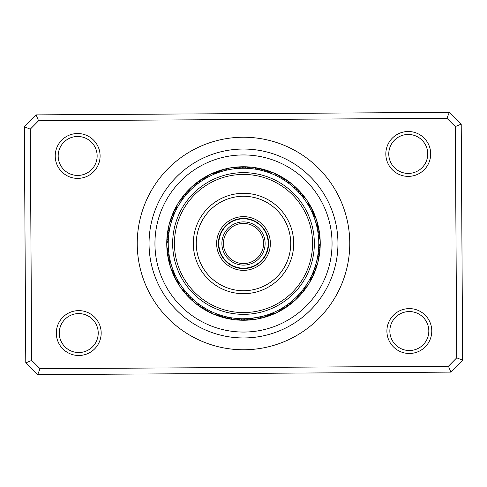 <?xml version="1.0" encoding="UTF-8"?>
<svg xmlns="http://www.w3.org/2000/svg" width="487" height="487" viewBox="0 0 487 487"><rect width="100%" height="100%" fill="white"/><g stroke="black" fill="none" stroke-linecap="round" stroke-linejoin="round"><path stroke-width="0.73" d="M263.57 243.5A20.07 20.07 0 0 1 243.5 263.57A20.07 20.07 0 0 1 223.43 243.5A20.07 20.07 0 0 1 243.5 223.43A20.07 20.07 0 0 1 263.57 243.5M265.111 243.5A21.611 21.611 0 0 1 243.5 265.111A21.611 21.611 0 0 1 221.889 243.5A21.611 21.611 0 0 1 243.5 221.889A21.611 21.611 0 0 1 265.111 243.5M268.185 243.5A24.685 24.685 0 0 1 243.5 268.185A24.685 24.685 0 0 1 218.815 243.5A24.685 24.685 0 0 1 243.5 218.815A24.685 24.685 0 0 1 268.185 243.5M218.687 253.788A26.864 26.864 0 0 1 233.212 218.687A26.864 26.864 0 0 1 268.313 233.212A26.864 26.864 0 0 1 253.788 268.313A26.864 26.864 0 0 1 218.687 253.788M266.675 233.888A25.093 25.093 0 0 0 233.888 220.325A25.093 25.093 0 0 0 220.325 253.112A25.093 25.093 0 0 0 253.112 266.675A25.093 25.093 0 0 0 266.675 233.888M179.697 269.956A69.075 69.075 0 0 0 269.956 307.303A69.075 69.075 0 0 0 307.303 217.044A69.075 69.075 0 0 0 217.044 179.697A69.075 69.075 0 0 0 179.697 269.956M308.941 216.362A70.846 70.846 0 0 1 270.638 308.941A70.846 70.846 0 0 1 178.059 270.638A70.846 70.846 0 0 1 216.362 178.059A70.846 70.846 0 0 1 308.941 216.362M197.144 262.724A50.179 50.179 0 0 1 224.276 197.144A50.179 50.179 0 0 1 289.856 224.276A50.179 50.179 0 0 1 262.724 289.856A50.179 50.179 0 0 1 197.144 262.724M287.129 225.408A47.227 47.227 0 0 0 225.408 199.871A47.227 47.227 0 0 0 199.871 261.592A47.227 47.227 0 0 0 261.592 287.129A47.227 47.227 0 0 0 287.129 225.408M386.903 331.184A22.432 22.432 0 0 1 409.202 308.612A22.432 22.432 0 0 1 431.774 330.91A22.432 22.432 0 0 1 409.476 353.477A22.432 22.432 0 0 1 386.903 331.184M428.822 330.929A19.48 19.48 0 0 0 409.22 311.564A19.48 19.48 0 0 0 389.856 331.166A19.48 19.48 0 0 0 409.457 350.524A19.48 19.48 0 0 0 428.822 330.929M56.309 333.199A22.432 22.432 0 0 1 78.602 310.627A22.432 22.432 0 0 1 101.174 332.925A22.432 22.432 0 0 1 78.876 355.492A22.432 22.432 0 0 1 56.309 333.199M98.222 332.944A19.48 19.48 0 0 0 78.62 313.579A19.48 19.48 0 0 0 59.262 333.181A19.48 19.48 0 0 0 78.857 352.539A19.48 19.48 0 0 0 98.222 332.944M55.226 156.09A22.432 22.432 0 0 1 77.524 133.523A22.432 22.432 0 0 1 100.097 155.816A22.432 22.432 0 0 1 77.798 178.388A22.432 22.432 0 0 1 55.226 156.09M97.144 155.834A19.48 19.48 0 0 0 77.543 136.476A19.48 19.48 0 0 0 58.178 156.071A19.48 19.48 0 0 0 77.78 175.436A19.48 19.48 0 0 0 97.144 155.834M385.826 154.075A22.432 22.432 0 0 1 408.124 131.508A22.432 22.432 0 0 1 430.691 153.801A22.432 22.432 0 0 1 408.398 176.373A22.432 22.432 0 0 1 385.826 154.075M427.738 153.819A19.48 19.48 0 0 0 408.143 134.461A19.48 19.48 0 0 0 388.778 154.056A19.48 19.48 0 0 0 408.38 173.421A19.48 19.48 0 0 0 427.738 153.819M137.237 244.145A106.263 106.263 0 0 1 242.855 137.237A106.263 106.263 0 0 1 349.763 242.855A106.263 106.263 0 0 1 244.145 349.763A106.263 106.263 0 0 1 137.237 244.145M25.787 362.9L24.35 126.76L36.087 114.883L449.331 112.363L461.213 124.1L462.65 360.24L450.913 372.117L37.669 374.637L25.787 362.9L31.679 360.423L40.08 368.72L448.436 366.23L456.733 357.829L455.321 126.577L446.92 118.28L38.564 120.77L30.267 129.171L31.679 360.423M30.267 129.171L24.35 126.76M36.087 114.883L38.564 120.77M449.331 112.363L446.92 118.28M461.213 124.1L455.321 126.577M40.08 368.72L37.669 374.637M462.65 360.24L456.733 357.829M448.436 366.23L450.913 372.117M166.755 243.969A76.745 76.745 0 0 0 243.969 320.245A76.745 76.745 0 0 0 320.245 243.031A76.745 76.745 0 0 0 243.031 166.755A76.745 76.745 0 0 0 166.755 243.969A76.745 76.745 0 0 1 243.031 166.755A76.745 76.745 0 0 1 320.245 243.031M337.954 242.922A94.46 94.46 0 0 1 244.078 337.954A94.46 94.46 0 0 1 149.046 244.078A94.46 94.46 0 0 1 242.922 149.046A94.46 94.46 0 0 1 337.954 242.922M174.419 213.598L174.2 214.128A8.857 8.857 0 0 0 170.955 218.45A8.857 8.857 61.4 0 1 174.2 214.128M173.348 216.21L173.147 216.739A8.857 8.857 -120.7 0 0 169.762 222.596M172.38 218.858L172.191 219.393A8.857 8.857 0 0 0 169.567 229.359M169.47 229.901L169.689 228.738M201.545 181.006L201.082 181.322A8.857 8.857 0 0 0 196.018 183.209A8.857 8.857 94.1 0 1 201.082 181.322M199.232 182.619L198.781 182.954A8.857 8.857 -88 0 0 192.767 186.052M196.985 184.323L196.547 184.67A8.857 8.857 0 0 0 191.635 186.929M188.566 192.042L189.382 191.184M245.296 168.252L241.43 168.258A8.857 8.857 0 0 0 236.152 167.108M239.659 168.325L238.612 168.386A8.857 8.857 -55.3 0 0 231.879 167.741M236.846 168.526L235.805 168.624A8.857 8.857 0 0 0 225.651 170.377L225.962 170.304M283.324 179.624L282.442 179.082A8.857 8.857 0 0 0 278.619 175.259A8.857 8.857 159.6 0 1 282.442 179.082M279.386 177.335L280.001 177.67A8.857 8.857 -22.6 0 0 274.686 173.488M276.878 176.032L277.505 176.349A8.857 8.857 0 0 0 273.408 172.818M267.826 172.27L268.587 172.532M311.528 211.285L311.083 210.36A8.857 8.857 0 0 0 309.939 205.082A8.857 8.857 -167.7 0 1 311.083 210.36M310.274 208.759L309.793 207.852A8.857 8.857 10.2 0 0 307.583 201.46M308.052 204.784L308.411 205.392A8.857 8.857 0 0 0 302.604 196.888M302.47 196.724L302.969 197.351M318.145 253.167L318.273 252.163A8.857 8.857 0 0 0 320.166 247.098A8.857 8.857 -135 0 1 318.273 252.163M318.474 236.792L318.419 236.238A8.857 8.857 0 0 1 318.711 246.538L318.541 249.356A8.857 8.857 42.9 0 0 320.142 242.782M302.177 290.642L301.721 291.208A8.857 8.857 0 0 0 306.049 287.975A8.857 8.857 -102.2 0 1 301.721 291.208M303.906 288.414L303.468 288.998A8.857 8.857 75.6 0 0 308.362 284.329M305.544 286.119L305.13 286.715A8.857 8.857 0 0 0 310.45 277.9M310.56 277.693L310.189 278.406M265.732 315.412L266.681 315.113A8.857 8.857 0 0 0 272.075 314.73A8.857 8.857 -69.5 0 1 266.681 315.113M268.41 314.529L269.348 314.194A8.857 8.857 108.3 0 0 275.989 312.916M272.665 312.891L271.977 313.178A8.857 8.857 0 0 0 277.328 312.392M281.437 308.514L280.737 308.916M224.848 316.422L224.288 316.276A8.857 8.857 0 0 0 229.03 318.869A8.857 8.857 -36.8 0 1 224.288 316.276M227.593 317.074L227.027 316.946A8.857 8.857 141.1 0 0 233.303 319.46M230.363 317.615L229.791 317.512A8.857 8.857 0 0 0 234.716 319.74M240.602 318.717L239.476 318.662M187.665 293.978L187.988 294.337A8.857 8.857 0 0 0 190.575 299.085A8.857 8.857 -4 0 1 187.988 294.337M189.595 296.035L189.936 296.382A8.857 8.857 173.8 0 0 193.856 301.891M191.598 298.02L191.951 298.348A8.857 8.857 0 0 0 199.926 304.874M200.443 305.239L199.481 304.558M169.159 255.298L169.318 256.253A8.857 8.857 0 0 0 168.928 261.647A8.857 8.857 28.7 0 1 169.318 256.253M169.75 258.56L169.847 259.023A8.857 8.857 -153.5 0 0 170.164 265.78M187.483 193.217L187.105 193.643A8.857 8.857 -117.5 0 0 185.523 194.301A8.857 8.857 0 0 0 182.655 196.718A8.857 8.857 62.5 0 1 185.523 194.301M185.638 195.354L185.279 195.792A8.857 8.857 -119.7 0 0 183.721 196.505A8.857 8.857 60.3 0 0 180.208 200.273M183.879 197.558L183.532 198.008A8.857 8.857 58.2 0 0 182.004 198.775A8.857 8.857 -121.8 0 0 178.638 202.671M176.294 209.599L176.836 208.546M182.199 199.822L181.87 200.285A8.857 8.857 0 0 0 176.544 209.106M223.551 170.919L223.009 171.071A8.857 8.857 -84.8 0 0 221.329 170.767A8.857 8.857 0 0 0 217.61 171.254A8.857 8.857 95.2 0 1 221.329 170.767M219.667 172.1L220.313 171.887A8.857 8.857 -86.9 0 0 218.62 171.649A8.857 8.857 93.1 0 0 213.629 172.915M218.176 172.617L217.646 172.806A8.857 8.857 90.9 0 0 215.942 172.629A8.857 8.857 -89.1 0 0 211.005 174.084M205.289 178.65L206.305 178.059M215.534 173.615L215.017 173.829A8.857 8.857 0 0 0 205.77 178.37M262.201 170.59L262.706 170.718A8.857 8.857 -54.2 0 0 261.416 169.598A8.857 8.857 125.8 0 0 256.527 167.972M259.455 169.939L259.967 170.054A8.857 8.857 123.7 0 0 258.634 168.983A8.857 8.857 -56.3 0 0 253.69 167.534M252.272 167.254A8.857 8.857 0 0 0 246.97 168.307L247.579 168.338M256.692 169.391L257.209 169.488A8.857 8.857 0 0 0 252.284 167.254M300.418 194.24L300.875 194.776A8.857 8.857 -19.3 0 0 300.449 193.114A8.857 8.857 0 0 0 298.464 189.936A8.857 8.857 160.7 0 1 300.449 193.114M298.531 192.146L299.006 192.657A8.857 8.857 -21.5 0 0 298.525 191.02A8.857 8.857 158.5 0 0 296.419 187.909M296.571 190.119L297.064 190.618A8.857 8.857 156.4 0 0 296.522 188.993A8.857 8.857 -23.6 0 0 293.144 185.103M286.904 182.004L287.561 182.473M294.532 188.171L295.043 188.646A8.857 8.857 0 0 0 287.074 182.12M318.072 225.347A8.857 8.857 -168.7 0 1 318.163 229.097A8.857 8.857 11.3 0 1 317.682 230.741L318.108 233.529A8.857 8.857 13.4 0 0 318.65 231.903A8.857 8.857 0 0 0 318.699 228.153A8.857 8.857 -166.6 0 1 318.65 231.903M317 227.277L317.153 227.971A8.857 8.857 -170.9 0 0 317.573 226.309A8.857 8.857 9.1 0 0 316.83 221.214M313.257 215.224L313.555 215.972M316.343 224.531L316.52 225.219A8.857 8.857 0 0 0 313.336 215.424M313.08 272.209L312.806 272.872A8.857 8.857 44 0 0 314.097 271.752A8.857 8.857 -136 0 0 316.045 268.544M317.475 257.416L317.323 258.207M315.034 266.919L314.809 267.6A8.857 8.857 0 0 0 317.433 257.635M288.809 303.608L288.225 304.046A8.857 8.857 -105.4 0 0 289.905 303.736A8.857 8.857 74.6 0 0 294.233 300.948M298.214 295.195L297.654 295.779M291.025 301.867L290.459 302.33A8.857 8.857 0 0 0 298.05 295.365M255.121 319.259A8.857 8.857 107.3 0 1 249.971 319.265A8.857 8.857 -72.7 0 1 248.388 318.614L242.751 318.766A8.857 8.857 111.6 0 0 244.285 319.533A8.857 8.857 0 0 0 247.986 320.117M262.432 316.349L251.201 318.376A8.857 8.857 0 0 0 261.355 316.623L262.432 316.349M201.77 306.14L202.178 306.414A8.857 8.857 144.3 0 0 203.049 307.887A8.857 8.857 0 0 0 205.855 310.377A8.857 8.857 -35.7 0 1 203.049 307.887M204.144 307.662L204.564 307.918A8.857 8.857 142.2 0 0 205.49 309.361A8.857 8.857 -37.8 0 0 208.387 311.747M206.573 309.093L207.005 309.33A8.857 8.857 -40 0 0 207.986 310.736A8.857 8.857 140 0 0 212.32 313.512M219.223 314.748L218.462 314.486M209.057 310.426L209.495 310.651A8.857 8.857 0 0 0 213.592 314.182M174.529 273.645L174.723 274.09A8.857 8.857 177 0 0 174.663 275.8A8.857 8.857 0 0 0 175.673 279.41A8.857 8.857 -3 0 1 174.663 275.8M175.704 276.208L175.917 276.64A8.857 8.857 174.9 0 0 175.917 278.357A8.857 8.857 -5.1 0 0 177.889 283.111M176.982 278.722L177.207 279.154A8.857 8.857 -7.3 0 0 177.274 280.859A8.857 8.857 172.7 0 0 179.417 285.546M184.798 290.611L184.068 289.686M178.345 281.194L178.589 281.608A8.857 8.857 0 0 0 180.129 286.794M169.178 231.587L169.105 232.049A8.857 8.857 -150.2 0 0 168.125 233.456A8.857 8.857 0 0 0 167.023 237.041A8.857 8.857 29.8 0 1 168.125 233.456M168.307 239.994L168.52 236.901M170.365 261.312L170.48 261.775A8.857 8.857 0 0 0 173.658 271.576M173.902 272.172L173.463 271.076M168.338 239.501L168.289 240.468A8.857 8.857 0 0 0 168.581 250.762L168.532 250.239M175.588 211.035L175.807 210.591M203.913 179.478L204.333 179.222M284.238 180.202L285.686 181.164M266.419 171.801L265.421 171.491A8.857 8.857 -52.1 0 0 264.173 170.322A8.857 8.857 0 0 0 260.776 168.721A8.857 8.857 127.9 0 1 264.173 170.322M318.742 241.296A75.272 75.272 0 0 0 241.296 168.258A75.272 75.272 0 0 0 168.258 245.704A75.272 75.272 0 0 0 245.704 318.742A75.272 75.272 0 0 0 318.742 241.296M244.577 318.766L245.576 318.742A8.857 8.857 109.4 0 0 247.128 319.454A8.857 8.857 -70.6 0 0 252.278 319.636M285.09 306.238L285.924 305.678A8.857 8.857 76.7 0 0 287.616 305.434A8.857 8.857 -103.3 0 0 292.048 302.804M282.71 307.754L283.568 307.224A8.857 8.857 78.9 0 0 285.266 307.041A8.857 8.857 0 0 0 288.7 305.526A8.857 8.857 -101.1 0 1 285.266 307.041M313.488 271.204L313.859 270.255M311.217 276.366L311.656 275.447A8.857 8.857 46.1 0 0 312.989 274.376A8.857 8.857 0 0 0 315.059 271.247M185.815 291.853L185.498 291.47M221.104 315.363L220.629 315.211M264.697 315.728L263.023 316.197M300.369 292.809L299.219 294.105M317.974 254.409L317.731 255.961M188.95 191.635A8.857 8.857 0 0 1 191.628 186.935M216.295 171.85A8.857 8.857 95.2 0 1 217.604 171.254A8.857 8.857 0 0 0 216.295 171.85M225.688 170.34A8.857 8.857 97.4 0 0 224.069 169.987A8.857 8.857 -82.6 0 0 218.998 170.882M226.905 169.318A8.857 8.857 99.5 0 0 226.832 169.312A8.857 8.857 -80.5 0 0 221.731 170.012M224.501 169.251A8.857 8.857 101.7 0 1 228.208 168.575A8.857 8.857 0 0 0 224.501 169.251M227.295 168.587A8.857 8.857 103.8 0 1 229.572 168.07M268.02 172.331A8.857 8.857 0 0 1 273.402 172.818M281.224 308.636A8.857 8.857 0 0 1 277.334 312.386M240.024 318.693A8.857 8.857 0 0 1 234.722 319.746M218.986 314.669A8.857 8.857 0 0 1 213.598 314.182M184.403 290.118A8.857 8.857 0 0 1 180.135 286.8M313.853 270.255A8.857 8.857 -138.2 0 0 315.107 269.086A8.857 8.857 41.8 0 0 317.238 264.398M168.453 237.65A8.857 8.857 25.5 0 0 167.589 239.123A8.857 8.857 -154.5 0 0 166.858 244.224M295.292 187.008A8.857 8.857 158.5 0 1 296.413 187.909M317.615 223.977A8.857 8.857 -168.7 0 1 318.066 225.341M316.404 267.144A8.857 8.857 -136 0 1 316.051 268.538M209.72 312.301A8.857 8.857 -37.8 0 1 208.393 311.747M168.727 234.844A8.857 8.857 -152.4 0 0 167.802 236.286A8.857 8.857 27.6 0 0 166.889 241.351M259.352 168.514A8.857 8.857 127.9 0 1 260.77 168.721A8.857 8.857 0 0 0 259.352 168.514M297.374 188.986A8.857 8.857 160.7 0 1 298.458 189.93A8.857 8.857 0 0 0 297.374 188.986M318.693 228.147A8.857 8.857 0 0 0 318.297 226.765A8.857 8.857 -166.6 0 1 318.699 228.147M315.059 271.235A8.857 8.857 0 0 0 315.466 269.859A8.857 8.857 -133.9 0 1 312.989 274.376M289.795 304.582A8.857 8.857 -101.1 0 1 288.706 305.526A8.857 8.857 0 0 0 289.795 304.582M247.999 320.117A8.857 8.857 0 0 0 249.417 319.916A8.857 8.857 -68.4 0 1 244.285 319.533M207.164 310.986A8.857 8.857 -35.7 0 1 205.861 310.383A8.857 8.857 0 0 0 207.164 310.986M176.452 280.628A8.857 8.857 -3 0 1 175.673 279.416A8.857 8.857 0 0 0 176.452 280.628M167.023 238.484A8.857 8.857 29.8 0 1 167.023 237.047A8.857 8.857 0 0 0 167.023 238.484M181.876 197.935A8.857 8.857 62.5 0 1 182.655 196.724A8.857 8.857 0 0 0 181.876 197.935M268.069 172.325A8.857 8.857 130.1 0 0 266.894 171.15A8.857 8.857 -49.9 0 0 262.146 169.159M302.652 196.906A8.857 8.857 162.8 0 0 302.299 195.281A8.857 8.857 -17.2 0 0 299.377 191.044M318.449 236.28A8.857 8.857 -164.4 0 0 319.034 234.728A8.857 8.857 15.6 0 0 318.869 229.578M310.456 277.949A8.857 8.857 -131.7 0 0 311.783 276.957A8.857 8.857 48.3 0 0 314.432 272.537M281.2 308.679A8.857 8.857 -99 0 0 282.856 308.563A8.857 8.857 81 0 0 287.47 306.274M239.975 318.717A8.857 8.857 -66.3 0 0 241.436 319.515A8.857 8.857 113.7 0 0 246.55 320.081M199.871 304.874A8.857 8.857 -33.5 0 0 200.668 306.329A8.857 8.857 146.5 0 0 204.662 309.574M173.615 271.545A8.857 8.857 -0.8 0 0 173.5 273.195A8.857 8.857 179.2 0 0 175.107 278.089M169.549 229.31A8.857 8.857 31.9 0 0 168.557 230.637A8.857 8.857 -148.1 0 0 167.26 235.623M188.962 191.58A8.857 8.857 64.6 0 0 187.41 192.164A8.857 8.857 -115.4 0 0 183.623 195.658M269.646 172.124A8.857 8.857 132.2 0 0 269.591 172.075A8.857 8.857 -47.8 0 0 264.916 169.908M304.083 197.588A8.857 8.857 165 0 0 304.065 197.521A8.857 8.857 -15 0 0 301.307 193.175M319.283 237.632A8.857 8.857 -162.3 0 0 319.308 237.565A8.857 8.857 17.7 0 0 319.338 232.415M310.426 279.538A8.857 8.857 -129.6 0 0 310.481 279.489A8.857 8.857 50.4 0 0 313.293 275.173M280.323 310A8.857 8.857 -96.8 0 0 280.39 309.988A8.857 8.857 83.2 0 0 285.09 307.875M238.52 319.35A8.857 8.857 -64.1 0 0 238.587 319.381A8.857 8.857 115.9 0 0 243.683 320.142M198.306 304.618A8.857 8.857 -31.4 0 0 198.343 304.679A8.857 8.857 148.6 0 0 202.215 308.076M172.435 270.48A8.857 8.857 1.3 0 0 172.435 270.553A8.857 8.857 -178.7 0 0 173.859 275.502M169.129 227.782A8.857 8.857 34.1 0 0 169.092 227.837A8.857 8.857 -145.9 0 0 167.613 232.774M189.437 190.07A8.857 8.857 66.8 0 0 189.37 190.094A8.857 8.857 -113.2 0 0 185.456 193.449M267.661 170.767A8.857 8.857 134.4 0 1 269.049 171.132A8.857 8.857 0 0 0 267.661 170.767M269.055 171.132A8.857 8.857 134.4 0 1 271.143 172.197A8.857 8.857 0 0 0 269.055 171.132M303.151 195.372A8.857 8.857 167.1 0 1 305.3 198.465A8.857 8.857 0 0 0 303.151 195.372M319.697 235.264A8.857 8.857 -160.2 0 1 319.941 236.676A8.857 8.857 0 0 0 319.697 235.264M319.947 236.682A8.857 8.857 -160.2 0 1 319.843 239.026A8.857 8.857 0 0 0 319.947 236.682M312.057 277.767A8.857 8.857 -127.4 0 1 310.14 281.011A8.857 8.857 0 0 0 312.057 277.767M282.649 309.391A8.857 8.857 -94.7 0 1 281.462 310.201A8.857 8.857 0 0 0 282.649 309.391M281.456 310.207A8.857 8.857 -94.7 0 1 279.282 311.083A8.857 8.857 0 0 0 281.456 310.207M240.809 320.099A8.857 8.857 -62 0 1 237.066 319.703A8.857 8.857 0 0 0 240.809 320.099M199.828 306.481A8.857 8.857 -29.2 0 1 196.888 304.125A8.857 8.857 0 0 0 199.828 306.481M172.708 272.872A8.857 8.857 3.5 0 1 172.075 271.582A8.857 8.857 0 0 0 172.708 272.872M172.075 271.576A8.857 8.857 3.5 0 1 171.515 269.299A8.857 8.857 0 0 0 172.075 271.576M168.228 228.513A8.857 8.857 0 0 0 168.064 229.937A8.857 8.857 36.2 0 1 168.989 226.285A8.857 8.857 0 0 0 168.234 228.5M187.373 191.306A8.857 8.857 68.9 0 1 190.125 188.737A8.857 8.857 0 0 0 187.373 191.306M270.37 171.722A8.857 8.857 136.5 0 1 271.746 172.136M271.746 172.142A8.857 8.857 136.5 0 1 272.562 172.514M304.911 197.643A8.857 8.857 169.3 0 1 306.329 199.493M319.953 238.119A8.857 8.857 -158 0 1 320.148 240.444M310.724 280.311A8.857 8.857 -125.3 0 1 309.629 282.369M280.153 310.809A8.857 8.857 -92.6 0 1 278.12 311.954M237.942 319.941A8.857 8.857 -59.8 0 1 235.617 319.801M197.497 304.801A8.857 8.857 -27.1 0 1 195.616 303.425M171.655 270.2A8.857 8.857 5.6 0 1 170.821 268.02M168.63 227.119A8.857 8.857 38.4 0 1 169.099 224.836M189.37 189.242A8.857 8.857 71.1 0 1 191.001 187.574M194.958 184.189A8.857 8.857 94.1 0 1 196.011 183.209A8.857 8.857 0 0 0 194.958 184.189M197.211 182.412A8.857 8.857 96.3 0 1 203.438 179.776M199.53 180.72A8.857 8.857 -81.6 0 1 205.794 178.315M201.916 179.119A8.857 8.857 100.6 0 1 206.677 177M204.357 177.609A8.857 8.857 102.7 0 1 205.544 176.799A8.857 8.857 0 0 0 204.357 177.609M205.551 176.793A8.857 8.857 102.7 0 1 207.718 175.917A8.857 8.857 0 0 0 205.551 176.793M236.14 167.108A8.857 8.857 0 0 0 234.728 167.358A8.857 8.857 126.9 0 1 241.43 168.258M277.286 174.705A8.857 8.857 159.6 0 1 278.613 175.253A8.857 8.857 0 0 0 277.286 174.705M309.117 203.889A8.857 8.857 -167.7 0 1 309.933 205.07A8.857 8.857 0 0 0 309.117 203.889M320.111 245.655A8.857 8.857 -135 0 1 320.166 247.092A8.857 8.857 0 0 0 320.111 245.655M306.786 286.733A8.857 8.857 -102.2 0 1 306.055 287.969A8.857 8.857 0 0 0 306.786 286.733M273.371 314.085A8.857 8.857 -69.5 0 1 272.081 314.724A8.857 8.857 0 0 0 273.371 314.085M230.467 319.028A8.857 8.857 -36.8 0 1 229.036 318.869A8.857 8.857 0 0 0 230.467 319.028M190.587 299.091A8.857 8.857 0 0 0 191.701 299.992A8.857 8.857 -4 0 1 190.581 299.091M168.934 261.659A8.857 8.857 0 0 0 169.385 263.017A8.857 8.857 28.7 0 1 168.928 261.653M170.596 219.85A8.857 8.857 61.4 0 1 170.955 218.456A8.857 8.857 0 0 0 170.596 219.85M237.583 167.084A8.857 8.857 129 0 1 239.007 166.883M239.014 166.883A8.857 8.857 129 0 1 244.249 168.234M279.836 176.02A8.857 8.857 161.7 0 1 284.822 180.586M310.554 206.378A8.857 8.857 -165.5 0 1 312.277 212.916M319.977 248.522A8.857 8.857 -132.8 0 1 317.895 254.957M305.124 289.071A8.857 8.857 -100.1 0 1 299.895 293.357M270.705 315.156A8.857 8.857 -67.4 0 1 263.984 315.929M227.648 318.486A8.857 8.857 -34.6 0 1 221.573 315.509M189.62 298.014A8.857 8.857 -1.9 0 1 186.125 292.224M168.703 260.228A8.857 8.857 30.8 0 1 168.892 253.471M171.534 217.135A8.857 8.857 63.6 0 1 171.941 215.759M171.941 215.753A8.857 8.857 63.6 0 1 175.344 211.547M240.45 166.919A8.857 8.857 -48.8 0 1 247.025 168.283M282.338 177.426A8.857 8.857 -16.1 0 1 287.129 182.126M311.899 208.911A8.857 8.857 16.6 0 1 313.385 215.455M319.74 251.383A8.857 8.857 49.3 0 1 317.451 257.69M303.371 291.348A8.857 8.857 82.1 0 1 298.038 295.42M268.002 316.124A8.857 8.857 114.8 0 1 261.312 316.666M224.848 317.841A8.857 8.857 147.5 0 1 218.931 314.681M187.617 295.956A8.857 8.857 -179.8 0 1 184.348 290.094M168.131 257.416A8.857 8.857 -147 0 1 168.545 250.72M172.575 214.457A8.857 8.857 -114.3 0 1 176.544 209.051M243.323 166.858A8.857 8.857 133.3 0 1 248.48 167.65M284.785 178.93A8.857 8.857 166 0 1 286.046 179.624M286.052 179.63A8.857 8.857 166 0 1 288.694 182.382M313.141 211.498A8.857 8.857 -161.2 0 1 313.823 212.764M313.829 212.77A8.857 8.857 -161.2 0 1 314.565 216.52M319.387 254.232A8.857 8.857 -128.5 0 1 317.871 259.224M301.538 293.558A8.857 8.857 -95.8 0 1 297.563 296.936M265.263 316.988A8.857 8.857 -63.1 0 1 263.911 317.481M263.905 317.481A8.857 8.857 -63.1 0 1 260.095 317.682M222.078 317.086A8.857 8.857 -30.3 0 1 217.354 314.876M185.693 293.825A8.857 8.857 2.4 0 1 184.683 292.803M184.676 292.797A8.857 8.857 2.4 0 1 182.917 289.412M167.662 254.585A8.857 8.857 35.1 0 1 167.711 249.368M173.707 211.821A8.857 8.857 67.8 0 1 176.568 207.462M246.197 166.901A8.857 8.857 135.4 0 1 249.934 167.297A8.857 8.857 0 0 0 246.197 166.901M287.178 180.519A8.857 8.857 168.2 0 1 288.407 181.261A8.857 8.857 0 0 0 287.178 180.519M288.414 181.267A8.857 8.857 168.2 0 1 290.112 182.875A8.857 8.857 0 0 0 288.414 181.267M314.925 215.418A8.857 8.857 0 0 0 314.292 214.134A8.857 8.857 -159.1 0 1 315.491 217.701A8.857 8.857 0 0 0 314.931 215.431M318.93 257.069A8.857 8.857 -126.4 0 1 318.011 260.715A8.857 8.857 0 0 0 318.93 257.069M299.621 295.694A8.857 8.857 -93.6 0 1 298.714 296.808A8.857 8.857 0 0 0 299.621 295.694M298.708 296.814A8.857 8.857 -93.6 0 1 296.875 298.263A8.857 8.857 0 0 0 298.708 296.814M262.493 317.755A8.857 8.857 -60.9 0 1 258.792 318.425A8.857 8.857 0 0 0 262.493 317.755M219.333 316.233A8.857 8.857 -28.2 0 1 215.857 314.803A8.857 8.857 0 0 0 219.333 316.233M183.849 291.622A8.857 8.857 4.5 0 1 181.694 288.535A8.857 8.857 0 0 0 183.849 291.622M167.059 250.318A8.857 8.857 0 0 0 167.303 251.736A8.857 8.857 37.3 0 1 167.157 247.974A8.857 8.857 0 0 0 167.053 250.312M174.943 209.227A8.857 8.857 70 0 1 175.503 207.906A8.857 8.857 0 0 0 174.943 209.227M175.509 207.9A8.857 8.857 70 0 1 176.86 205.989A8.857 8.857 0 0 0 175.509 207.9M332.055 242.958A88.555 88.555 0 0 1 244.042 332.055A88.555 88.555 0 0 1 154.945 244.042A88.555 88.555 0 0 1 242.958 154.945A88.555 88.555 0 0 1 332.055 242.958"/></g></svg>
